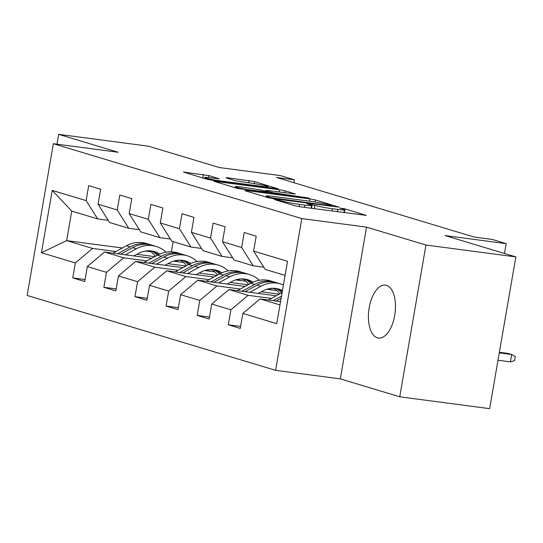 <?xml version="1.0" encoding="UTF-8"?>
<svg xmlns="http://www.w3.org/2000/svg" width="543" height="543" viewBox="0 0 543 543"><rect width="100%" height="100%" fill="white"/><g stroke="black" fill="none" stroke-linecap="round" stroke-linejoin="round"><path stroke-width="0.81" d="M275.545 199.485L274.446 199.566L295.243 205.838L300.727 206.89L366.342 215.388L345.036 208.892L339.742 208.078L342.789 209.048A13.107 0.916 9.8 0 1 344.405 209.788A13.107 0.916 9.8 0 1 337.76 209.442L332.465 208.743A13.107 0.916 9.8 0 1 314.906 205.369L308.37 203.815L306.917 203.74L309.965 204.711A13.107 0.916 9.8 0 1 311.58 205.451A13.107 0.916 9.8 0 1 304.935 205.111L299.641 204.412A13.107 0.916 9.8 0 1 282.082 201.032L275.545 199.485M377.412 337.848A26.702 13.195 -82.5 0 0 378.451 338.072A26.702 13.195 -82.5 0 0 394.876 314.39A26.702 13.195 -82.5 0 0 386.473 285.353A26.702 13.195 -82.5 0 0 385.435 285.129A26.702 13.195 -82.5 0 0 369.009 308.811A26.702 13.195 -82.5 0 0 377.412 337.848M208.858 175.586L183.473 172.07L207.073 179.265L212.557 180.317L278.165 188.815L254.565 181.62L227.551 177.724L225.976 177.846L235.859 180.826L252.027 183.29A10.955 0.767 9.8 0 1 268.052 186.731A10.955 0.767 9.8 0 1 262.493 186.446L220.668 180.928A10.955 0.767 9.8 0 1 204.643 177.48A10.955 0.767 9.8 0 1 210.202 177.771L219.25 178.796L208.858 175.586L208.519 177.561M425.956 245.042L366.532 227.13L340.325 378.878L399.743 396.79L425.956 245.042L515.85 256.907L445.063 235.574L506.191 243.644L492.236 239.436L474.256 237.067L276.455 177.452L294.435 179.821L280.473 175.613L219.345 167.543L148.558 146.21L58.664 134.338L56.967 144.18M366.532 227.13L301.813 218.585L53.363 143.705L118.089 152.25L58.664 134.338M246.42 190.525L244.845 190.647L267.943 197.604L273.428 198.663L339.036 207.161L315.435 199.967L309.951 198.914L246.42 190.525L246.318 191.088M237.508 188.435L213.901 181.24L279.516 189.738L285 190.797L295.392 194.007L267.55 190.498L265.975 190.62L272.532 192.595L309.035 198.093L237.508 188.435M515.85 256.907L489.637 408.662L399.743 396.79M301.813 218.585L275.6 370.333L27.15 295.453L53.363 143.705M85.068 279.543L72.762 277.921L84.728 281.525L87.314 266.552L106.455 272.321L103.869 287.295L115.835 290.899L118.422 275.932L137.562 281.702L134.976 296.668L146.943 300.272L149.529 285.306L168.669 291.075L166.083 306.042L178.043 309.653L180.629 294.679L199.776 300.449L197.19 315.422L209.15 319.026L211.736 304.053L230.877 309.822L228.291 324.795L240.257 328.4L242.843 313.433L276.74 323.648L287.512 261.305L253.608 251.09L256.194 236.124L244.235 232.513L241.649 247.486L253.194 265.792L234.053 260.022L222.508 241.716L225.094 226.743L213.127 223.139L210.541 238.112L222.094 256.411L202.946 250.642L191.401 232.343L193.987 217.37L182.02 213.766L179.434 228.732L190.987 247.038L171.846 241.268L160.294 222.963L162.88 207.996L150.913 204.392L148.327 219.358L159.88 237.664L140.739 231.895L129.186 213.589L131.773 198.623L119.806 195.012L117.22 209.985L128.772 228.291L109.632 222.521L98.079 204.216L100.665 189.242L88.706 185.638L86.12 200.611L97.665 218.91L71.744 211.098L66.646 240.63L92.568 248.443L115.89 251.524M72.762 277.921L75.348 262.948L41.451 252.733L52.223 190.389L86.12 200.611M98.079 204.216L117.22 209.985M129.186 213.589L148.327 219.358M160.294 222.963L179.434 228.732M191.401 232.343L210.541 238.112M222.508 241.716L241.649 247.486M146.997 260.898L123.675 257.816L104.527 252.047L151.782 258.285M173.495 261.156L183.622 262.493M167.984 263.667L185.876 266.029M139.341 229.682L128.772 228.291M104.527 252.047L87.314 266.552M123.675 257.816L106.455 272.321M178.104 270.271L154.775 267.19L135.635 261.421L182.889 267.665M204.602 270.529L214.729 271.867M199.084 273.041L216.983 275.403M170.448 239.056L159.88 237.664M135.635 261.421L118.422 275.932M154.775 267.19L137.562 281.702M209.211 279.645L185.882 276.57L166.742 270.801L213.996 277.039M235.703 279.903L245.836 281.24M230.191 282.421L248.09 284.783M201.555 248.436L190.987 247.038M166.742 270.801L149.529 285.306M185.882 276.57L168.669 291.075M240.318 289.025L216.99 285.944L197.849 280.174L245.097 286.412M266.81 289.276L276.944 290.62M261.298 291.795L279.197 294.157M232.662 257.81L222.094 256.411M197.849 280.174L180.629 294.679M216.99 285.944L199.776 300.449M271.425 298.399L248.097 295.317L228.956 289.548L276.204 295.786M263.769 267.183L253.194 265.792M228.956 289.548L211.736 304.053M248.097 295.317L230.877 309.822M279.978 304.928L260.063 298.921L280.541 301.63M285.075 275.396L265.16 269.396L253.608 251.09M260.063 298.921L242.843 313.433M340.325 378.878L275.6 370.333M293.933 182.719L294.435 179.821M504.495 253.486L506.191 243.644M136.877 254.294L154.769 256.656M150.866 251.748L145.497 251.042M122.372 247.988L66.646 240.63L41.451 252.733M173.122 241.655L171.371 251.796M108.233 220.309L97.665 218.91M52.223 190.389L71.744 211.098M92.568 248.443L75.348 262.948M240.597 326.418L228.291 324.795M209.496 317.044L197.19 315.422M274.486 288.686L271.765 288.326M178.389 307.671L166.083 306.042M272.613 290.043L268.527 288.815M243.386 279.312L240.658 278.953M147.282 298.297L134.976 296.668M241.506 280.67L237.42 279.441M212.279 269.939L209.55 269.579M116.175 288.917L103.869 287.295M210.399 271.296L206.313 270.061M181.172 260.559L178.45 260.199M179.292 261.923L175.206 260.688M270.726 197.611L330.334 205.716L331.793 205.79L328.596 204.772A13.107 0.916 9.8 0 0 311.044 201.392L272.919 196.362A13.107 0.916 9.8 0 0 266.274 196.016A13.107 0.916 9.8 0 0 267.889 196.756L270.726 197.611L270.624 198.209M240.814 186.968A10.955 0.767 9.8 0 0 235.248 186.677A10.955 0.767 9.8 0 0 251.28 190.118L268.093 192.174L261.034 189.969L240.814 186.968M268.432 300.028L281.98 292.636A31.915 27.659 -73.2 0 1 282.109 292.568M276.156 301.053L281.111 298.345M281.498 296.111L273.17 300.652M499.275 352.869L511.662 354.504L515.259 356.527L514.547 360.627L510.386 361.889L511.662 354.504L508.078 353.425L499.377 352.278M510.386 361.889L497.999 360.253M258.312 293.424L262.642 291.062A26.492 22.955 -73.2 0 1 279.048 289.127A26.492 22.955 -73.2 0 1 282.462 290.512M249.787 292.297L260.844 286.263A31.915 27.659 -73.2 0 1 280.616 283.935A31.915 27.659 -73.2 0 1 283.419 284.973M237.325 290.654L250.873 283.263A31.915 27.659 -73.2 0 1 270.645 280.928L274.432 282.068A31.915 27.659 106.8 0 0 254.667 284.403L242.063 291.279M273.862 288.285A26.492 22.955 -73.2 0 1 279.815 293.817M245.049 291.672L257.056 285.123A31.915 27.659 -73.2 0 1 276.828 282.788L280.616 283.935M282.251 291.727A26.492 22.955 106.8 0 0 277.127 288.645M275.62 282.462A31.915 27.659 106.8 0 0 274.432 282.068M275.885 288.448A26.492 22.955 -73.2 0 1 281.756 292.758M227.205 284.05L231.535 281.688A26.492 22.955 -73.2 0 1 247.941 279.747A26.492 22.955 -73.2 0 1 253.119 282.163M218.68 282.923L229.737 276.889A31.915 27.659 -73.2 0 1 249.508 274.554A31.915 27.659 -73.2 0 1 259.31 280.283M206.218 281.281L219.772 273.882A31.915 27.659 -73.2 0 1 239.538 271.554L243.325 272.695A31.915 27.659 106.8 0 0 223.56 275.029L210.956 281.905M242.762 278.905A26.492 22.955 -73.2 0 1 248.708 284.444M213.949 282.299L225.949 275.749A31.915 27.659 -73.2 0 1 245.721 273.414L249.508 274.554M251.708 282.822A26.492 22.955 106.8 0 0 246.02 279.272M244.513 273.088A31.915 27.659 106.8 0 0 243.325 272.695M244.778 279.068A26.492 22.955 -73.2 0 1 250.649 283.385M196.098 274.677L200.428 272.314A26.492 22.955 -73.2 0 1 216.833 270.373A26.492 22.955 -73.2 0 1 222.012 272.783M187.573 273.55L198.636 267.516A31.915 27.659 -73.2 0 1 218.401 265.181A31.915 27.659 -73.2 0 1 228.203 270.903M175.117 271.907L188.665 264.509A31.915 27.659 -73.2 0 1 208.431 262.174L212.218 263.321A31.915 27.659 106.8 0 0 192.453 265.649L179.848 272.532M211.655 269.532A26.492 22.955 -73.2 0 1 217.6 275.07M182.842 272.925L194.842 266.375A31.915 27.659 -73.2 0 1 214.614 264.041L218.401 265.181M220.601 273.448A26.492 22.955 106.8 0 0 214.913 269.898M213.406 263.708A31.915 27.659 106.8 0 0 212.218 263.321M213.671 269.695A26.492 22.955 -73.2 0 1 219.542 274.011M164.991 265.296L169.321 262.934A26.492 22.955 -73.2 0 1 185.733 261A26.492 22.955 -73.2 0 1 190.905 263.409M156.472 264.176L167.529 258.142A31.915 27.659 -73.2 0 1 187.294 255.807A31.915 27.659 -73.2 0 1 197.095 261.529M144.01 262.527L157.558 255.135A31.915 27.659 -73.2 0 1 177.323 252.8L181.118 253.941A31.915 27.659 106.8 0 0 161.346 256.276L148.741 263.151M180.547 260.158A26.492 22.955 -73.2 0 1 186.5 265.69M151.735 263.552L163.742 256.995A31.915 27.659 -73.2 0 1 183.507 254.667L187.294 255.807M189.493 264.074A26.492 22.955 106.8 0 0 183.805 260.525M182.299 254.334A31.915 27.659 106.8 0 0 181.118 253.941M182.563 260.321A26.492 22.955 -73.2 0 1 188.435 264.631M133.883 255.923L138.214 253.561A26.492 22.955 -73.2 0 1 154.626 251.626A26.492 22.955 -73.2 0 1 159.798 254.036M125.365 254.796L136.422 248.762A31.915 27.659 -73.2 0 1 156.187 246.434A31.915 27.659 -73.2 0 1 165.995 252.156M112.903 253.153L126.451 245.762A31.915 27.659 -73.2 0 1 146.223 243.427L150.011 244.567A31.915 27.659 106.8 0 0 130.239 246.902L117.641 253.778M149.44 250.785A26.492 22.955 -73.2 0 1 155.393 256.316M120.627 254.172L132.635 247.622A31.915 27.659 -73.2 0 1 152.4 245.287L156.187 246.434M158.386 254.701A26.492 22.955 106.8 0 0 152.705 251.144M151.198 244.961A31.915 27.659 106.8 0 0 150.011 244.567M151.456 250.947A26.492 22.955 -73.2 0 1 157.327 255.258M281.946 201.826L282.082 201.032M299.247 206.673L299.641 204.412M304.535 207.392L304.935 205.111M311.56 208.322L312.211 204.555M314.329 208.688L314.906 205.369M332.065 211.03L332.465 208.743M337.359 211.729L337.76 209.442M344.384 212.659L345.036 208.892M279.251 201.019L279.387 200.224M309.551 201.195L309.951 198.914M315.089 201.982L315.435 199.967M274.493 198.806L274.568 198.351M330.259 206.17L330.334 205.716M267.753 197.55L267.889 196.756M215.883 181.919L215.985 181.348M279.122 192.025L279.516 189.738M284.661 192.758L285 190.797M265.839 191.414L265.975 190.62M272.396 193.376L272.532 192.595M277.941 194.102L278.016 193.654M304.766 197.645L304.84 197.19M251.205 190.573L251.28 190.118M265.941 192.521L266.016 192.066M220.594 181.376L220.668 180.928M262.418 186.901L262.493 186.446M227.449 178.294L227.551 177.724M248.687 182.848L249.081 180.568M254.226 183.602L254.565 181.62M185.448 172.749L185.55 172.179M202.777 177.968L203.374 174.534M257.056 285.123L260.844 286.263M250.873 283.263L254.667 284.403M225.949 275.749L229.737 276.889M219.772 273.882L223.56 275.029M194.842 266.375L198.636 267.516M188.665 264.509L192.453 265.649M163.742 256.995L167.529 258.142M157.558 255.135L161.346 256.276M132.635 247.622L136.422 248.762M126.451 245.762L130.239 246.902M311.098 208.261L311.58 205.451M343.923 212.598L344.405 209.788M331.692 206.354L331.793 205.79M266.09 197.048L266.274 196.016M265.317 191.258L265.466 190.389M235.071 187.702L235.248 186.677M267.991 192.792L268.093 192.174M204.467 178.477L204.643 177.48M267.903 187.627L268.052 186.731"/></g></svg>
